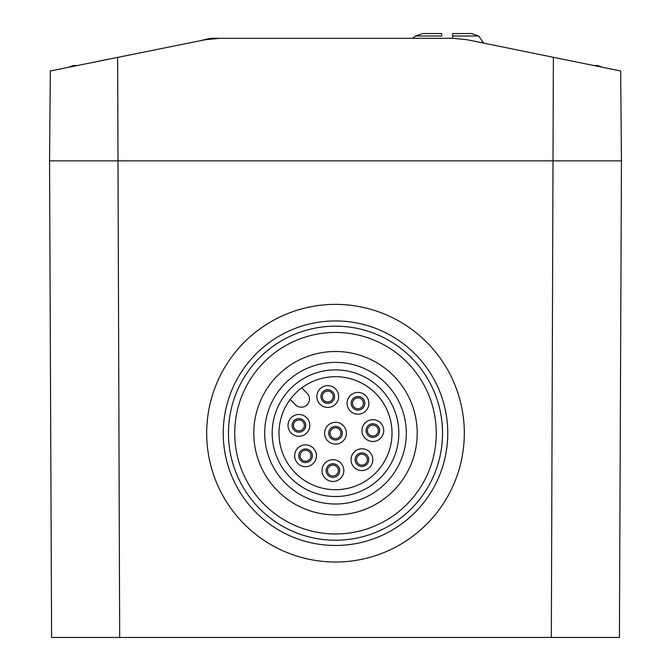 <?xml version="1.0" encoding="UTF-8"?>
<svg xmlns="http://www.w3.org/2000/svg" width="671" height="671" viewBox="0 0 671 671"><rect width="100%" height="100%" fill="white"/><g stroke="black" fill="none" stroke-linecap="round" stroke-linejoin="round"><path stroke-width="1.01" d="M67.519 637.45L51.592 637.45L49.553 160.864L621.447 160.864L619.408 637.45L603.481 637.45M210.065 38.75L50.333 70.983L49.553 160.864L621.447 160.864L619.408 637.45L51.592 637.45M551.327 637.45L575.139 637.45L551.327 637.45L553.365 57.295L620.667 70.983L621.447 160.864M95.861 637.45L90.4 637.45M575.139 637.45L580.6 637.45M335.5 562.013A128.815 128.815 0 0 0 464.315 433.198A128.815 128.815 0 0 0 335.5 304.382A128.815 128.815 0 0 0 206.685 433.198A128.815 128.815 0 0 0 335.5 562.013M335.5 320.939A112.258 112.258 0 0 0 223.242 433.198A112.258 112.258 0 0 0 335.5 545.464A112.258 112.258 0 0 0 447.758 433.198A112.258 112.258 0 0 0 335.5 320.939M228.467 433.198A107.033 107.033 0 0 1 335.5 326.165A107.033 107.033 0 0 1 442.533 433.198A107.033 107.033 0 0 1 335.5 540.23A107.033 107.033 0 0 1 228.467 433.198M335.5 533.965A100.767 100.767 0 0 1 234.733 433.198A100.767 100.767 0 0 1 335.5 332.439A100.767 100.767 0 0 1 436.267 433.198A100.767 100.767 0 0 1 335.5 533.965M335.5 351.503A81.703 81.703 0 0 1 417.203 433.198A81.703 81.703 0 0 1 335.5 514.9A81.703 81.703 0 0 1 253.797 433.198A81.703 81.703 0 0 1 335.5 351.503M330.56 362.566A70.807 70.807 0 0 1 406.131 428.257A70.807 70.807 0 0 1 340.44 503.837A70.807 70.807 0 0 1 264.869 438.138A70.807 70.807 0 0 1 330.56 362.566M398.666 428.786A63.317 63.317 0 0 0 331.08 370.04A63.317 63.317 0 0 0 272.334 437.618A63.317 63.317 0 0 0 339.92 496.364A63.317 63.317 0 0 0 398.666 428.786M391.872 429.255A56.507 56.507 0 0 0 331.558 376.825A56.507 56.507 0 0 0 279.128 437.14A56.507 56.507 0 0 0 339.442 489.57A56.507 56.507 0 0 0 391.872 429.255M301.74 387.888L307.1 393.24A8.169 8.169 0 0 1 304.709 406.45A8.169 8.169 0 0 1 295.542 404.798L290.182 399.438A56.507 56.507 0 0 1 331.558 376.825M372.791 458.914A10.895 10.895 0 0 0 361.157 448.807A10.895 10.895 0 0 0 351.05 460.432A10.895 10.895 0 0 0 362.684 470.539A10.895 10.895 0 0 0 372.791 458.914M383.72 429.826A10.895 10.895 0 0 0 372.095 419.719A10.895 10.895 0 0 0 361.988 431.344A10.895 10.895 0 0 0 373.613 441.451A10.895 10.895 0 0 0 383.72 429.826M309.784 424.626A10.895 10.895 0 0 0 298.159 414.519A10.895 10.895 0 0 0 288.052 426.144A10.895 10.895 0 0 0 299.677 436.251A10.895 10.895 0 0 0 309.784 424.626M316.41 455.005A10.895 10.895 0 0 0 304.785 444.898A10.895 10.895 0 0 0 294.678 456.532A10.895 10.895 0 0 0 306.303 466.639A10.895 10.895 0 0 0 316.41 455.005M346.37 432.443A10.895 10.895 0 0 0 334.737 422.336A10.895 10.895 0 0 0 324.63 433.961A10.895 10.895 0 0 0 336.263 444.068A10.895 10.895 0 0 0 346.37 432.443M338.62 395.789A10.895 10.895 0 0 0 326.987 385.682A10.895 10.895 0 0 0 316.88 397.307A10.895 10.895 0 0 0 328.513 407.414A10.895 10.895 0 0 0 338.62 395.789M368.849 402.541A10.895 10.895 0 0 0 357.224 392.434A10.895 10.895 0 0 0 347.117 404.068A10.895 10.895 0 0 0 358.742 414.175A10.895 10.895 0 0 0 368.849 402.541M343.795 469.817A10.895 10.895 0 0 0 332.17 459.71A10.895 10.895 0 0 0 322.063 471.336A10.895 10.895 0 0 0 333.688 481.442A10.895 10.895 0 0 0 343.795 469.817M355.127 460.147A6.811 6.811 0 0 1 361.443 452.883A6.811 6.811 0 0 1 368.715 459.199A6.811 6.811 0 0 1 362.399 466.471A6.811 6.811 0 0 1 355.127 460.147M364.311 454.779A5.443 5.443 0 0 1 366.819 462.067A5.443 5.443 0 0 1 359.53 464.575A5.443 5.443 0 0 1 357.022 457.287A5.443 5.443 0 0 1 364.311 454.779A5.443 5.443 0 0 1 366.819 462.067A5.443 5.443 0 0 1 359.53 464.575A5.443 5.443 0 0 1 357.022 457.287A5.443 5.443 0 0 1 364.311 454.779M366.064 431.059A6.811 6.811 0 0 1 372.38 423.795A6.811 6.811 0 0 1 379.643 430.111A6.811 6.811 0 0 1 373.328 437.383A6.811 6.811 0 0 1 366.064 431.059M372.472 425.154A5.443 5.443 0 0 1 378.285 430.212A5.443 5.443 0 0 1 373.235 436.024A5.443 5.443 0 0 1 367.423 430.967A5.443 5.443 0 0 1 372.472 425.154A5.443 5.443 0 0 1 378.285 430.212A5.443 5.443 0 0 1 373.235 436.024A5.443 5.443 0 0 1 367.423 430.967A5.443 5.443 0 0 1 372.472 425.154M292.128 425.859A6.811 6.811 0 0 1 298.444 418.595A6.811 6.811 0 0 1 305.708 424.911A6.811 6.811 0 0 1 299.392 432.174A6.811 6.811 0 0 1 292.128 425.859M298.536 419.954A5.443 5.443 0 0 1 304.349 425.003A5.443 5.443 0 0 1 299.3 430.816A5.443 5.443 0 0 1 293.487 425.766A5.443 5.443 0 0 1 298.536 419.954A5.443 5.443 0 0 1 304.349 425.003A5.443 5.443 0 0 1 299.3 430.816A5.443 5.443 0 0 1 293.487 425.766A5.443 5.443 0 0 1 298.536 419.954M298.754 456.246A6.811 6.811 0 0 1 305.07 448.974A6.811 6.811 0 0 1 312.342 455.29A6.811 6.811 0 0 1 306.018 462.562A6.811 6.811 0 0 1 298.754 456.246M302.504 451.256A5.443 5.443 0 0 1 310.061 452.724A5.443 5.443 0 0 1 308.593 460.281A5.443 5.443 0 0 1 301.027 458.813A5.443 5.443 0 0 1 302.504 451.256A5.443 5.443 0 0 1 310.061 452.724A5.443 5.443 0 0 1 308.593 460.281A5.443 5.443 0 0 1 301.027 458.813A5.443 5.443 0 0 1 302.504 451.256M328.706 433.676A6.811 6.811 0 0 1 335.022 426.412A6.811 6.811 0 0 1 342.294 432.728A6.811 6.811 0 0 1 335.978 439.991A6.811 6.811 0 0 1 328.706 433.676M340.935 432.82A5.443 5.443 0 0 1 335.877 438.633A5.443 5.443 0 0 1 330.065 433.583A5.443 5.443 0 0 1 335.123 427.762A5.443 5.443 0 0 1 340.935 432.82A5.443 5.443 0 0 1 335.877 438.633A5.443 5.443 0 0 1 330.065 433.583A5.443 5.443 0 0 1 335.123 427.762A5.443 5.443 0 0 1 340.935 432.82M320.956 397.022A6.811 6.811 0 0 1 327.272 389.75A6.811 6.811 0 0 1 334.544 396.075A6.811 6.811 0 0 1 328.228 403.338A6.811 6.811 0 0 1 320.956 397.022M333.185 396.167A5.443 5.443 0 0 1 328.127 401.979A5.443 5.443 0 0 1 322.315 396.922A5.443 5.443 0 0 1 327.373 391.109A5.443 5.443 0 0 1 333.185 396.167A5.443 5.443 0 0 1 328.127 401.979A5.443 5.443 0 0 1 322.315 396.922A5.443 5.443 0 0 1 327.373 391.109A5.443 5.443 0 0 1 333.185 396.167M351.185 403.783A6.811 6.811 0 0 1 357.5 396.511A6.811 6.811 0 0 1 364.772 402.826A6.811 6.811 0 0 1 358.457 410.098A6.811 6.811 0 0 1 351.185 403.783M354.196 399.388A5.443 5.443 0 0 1 361.895 399.522A5.443 5.443 0 0 1 361.761 407.222A5.443 5.443 0 0 1 354.062 407.087A5.443 5.443 0 0 1 354.196 399.388A5.443 5.443 0 0 1 361.895 399.522A5.443 5.443 0 0 1 361.761 407.222A5.443 5.443 0 0 1 354.062 407.087A5.443 5.443 0 0 1 354.196 399.388M326.131 471.05A6.811 6.811 0 0 1 332.455 463.787A6.811 6.811 0 0 1 339.719 470.103A6.811 6.811 0 0 1 333.403 477.366A6.811 6.811 0 0 1 326.131 471.05M338.36 470.195A5.443 5.443 0 0 1 333.302 476.007A5.443 5.443 0 0 1 327.49 470.958A5.443 5.443 0 0 1 332.548 465.146A5.443 5.443 0 0 1 338.36 470.195A5.443 5.443 0 0 1 333.302 476.007A5.443 5.443 0 0 1 327.49 470.958A5.443 5.443 0 0 1 332.548 465.146A5.443 5.443 0 0 1 338.36 470.195M573.109 61.313L466.815 39.681C494.242 45.259 494.242 45.259 466.815 39.681L453.235 38.314L210.904 38.314L205.141 39.488M480.302 42.424L483.237 42.424L483.237 43.028L487.993 43.992M219.761 38.314L202.835 39.958M452.606 36.662L452.606 38.314L447.154 38.314M108.694 59.115L97.891 61.313M77.048 65.548L73.449 65.548L68.308 67.326M478.658 35.991L471.596 33.55L452.606 33.55L452.606 38.314L452.606 33.55L452.606 35.991L478.658 35.991L483.237 42.424M441.711 35.991L441.711 33.55L441.711 35.991L415.651 35.991L412.455 38.314M441.711 33.986L441.711 33.55L422.713 33.55L415.651 35.991M602.692 67.326L597.551 65.548L593.952 65.548M119.673 637.45L117.635 57.295"/></g></svg>
